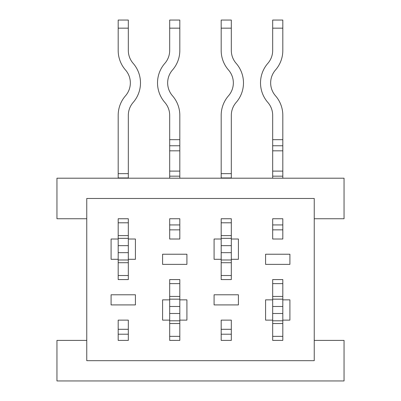 <?xml version="1.0" encoding="UTF-8"?>
<svg xmlns="http://www.w3.org/2000/svg" width="401" height="401" viewBox="0 0 401 401"><rect width="100%" height="100%" fill="white"/><g stroke="black" fill="none" stroke-linecap="round" stroke-linejoin="round"><path stroke-width="0.6" d="M118.185 259.297L118.185 279.572L128.32 279.572L128.32 259.297L135.418 259.297L135.418 239.021L128.32 239.021L128.32 218.745L118.185 218.745L118.185 239.021L111.087 239.021L111.087 259.297L118.185 259.297L118.185 245.653L128.32 245.653L128.32 259.297M118.185 320.123L118.185 340.399L128.32 340.399L128.32 320.123L118.185 320.123L118.185 329.296L128.32 329.296L128.32 320.123M86.756 198.475L86.756 360.674L314.244 360.674L314.244 198.475L86.756 198.475M221.182 259.297L221.182 279.572L231.317 279.572L231.317 259.297L238.415 259.297L238.415 239.021L231.317 239.021L231.317 218.745L221.182 218.745L221.182 239.021L214.084 239.021L214.084 259.297L221.182 259.297L221.182 245.653L231.317 245.653L231.317 259.297M221.182 320.123L221.182 340.399L231.317 340.399L231.317 320.123L221.182 320.123L221.182 329.296L231.317 329.296L231.317 320.123M111.087 294.78L111.087 304.915L135.418 304.915L135.418 294.78L111.087 294.78M265.582 254.229L265.582 264.369L289.913 264.369L289.913 254.229L265.582 254.229M214.084 294.78L214.084 304.915L238.415 304.915L238.415 294.78L214.084 294.78M162.585 254.229L162.585 264.369L186.916 264.369L186.916 254.229L162.585 254.229M169.683 218.745L169.683 239.021L179.818 239.021L179.818 218.745L169.683 218.745L169.683 224.936L179.818 224.936L179.818 218.745L169.683 218.745M272.68 218.745L272.68 239.021L282.815 239.021L282.815 218.745L272.68 218.745L272.68 224.936L282.815 224.936L282.815 218.745L272.68 218.745M179.818 320.123L186.916 320.123L186.916 299.848L179.818 299.848L179.818 279.572L169.683 279.572L169.683 299.848L162.585 299.848L162.585 320.123L169.683 320.123L169.683 340.399L179.818 340.399L179.818 313.497L169.683 313.497L169.683 299.848M282.815 320.123L289.913 320.123L289.913 299.848L282.815 299.848L282.815 279.572L272.68 279.572L272.68 299.848L265.582 299.848L265.582 320.123L272.68 320.123L272.68 340.399L282.815 340.399L282.815 313.497L272.68 313.497L272.68 299.848M314.244 218.745L344.048 218.745L344.048 178.199L56.952 178.199L56.952 218.745L86.756 218.745M86.756 340.399L56.952 340.399L56.952 380.95L344.048 380.95L344.048 340.399L314.244 340.399M118.185 340.399L118.185 334.208L128.32 334.208L128.32 340.399L118.185 340.399M118.185 279.572L118.185 275.517L128.32 275.517L128.32 279.572L118.185 279.572M118.185 239.021L118.185 245.653M118.185 218.756L128.32 218.745L118.185 218.756M118.185 178.199L118.185 115.343A29.739 29.739 0 0 1 125.513 95.789A19.599 19.599 0 0 0 125.513 70.015A29.739 29.739 0 0 1 118.185 50.461L118.185 20.05L128.32 20.05L128.32 50.461A19.599 19.599 0 0 0 133.152 63.348A29.739 29.739 0 0 1 133.152 102.456A19.599 19.599 0 0 0 128.32 115.343L128.32 178.199M128.32 28.16L118.185 28.16M128.32 239.021L128.32 245.653M118.185 222.801L128.32 222.801M221.182 340.399L221.182 334.208L231.317 334.208L231.317 340.399L221.182 340.399M221.182 279.572L221.182 275.517L231.317 275.517L231.317 279.572L221.182 279.572M221.182 239.021L221.182 245.653M221.182 218.756L231.317 218.745L221.182 218.756M221.182 178.199L221.182 115.343A29.739 29.739 0 0 1 228.515 95.789A19.599 19.599 0 0 0 228.515 70.015A29.739 29.739 0 0 1 221.182 50.461L221.182 20.05L231.317 20.05L231.317 50.461A19.599 19.599 0 0 0 236.149 63.348A29.739 29.739 0 0 1 236.149 102.456A19.599 19.599 0 0 0 231.317 115.343L231.317 178.199M231.317 28.16L221.182 28.16M231.317 239.021L231.317 245.653M221.182 222.801L231.317 222.801M282.815 20.05L282.815 28.16L272.68 28.16L272.68 20.05L282.815 20.05M272.68 340.394L282.815 340.399L272.68 340.394M272.68 320.123L272.68 313.497M272.68 283.627L272.68 279.572L282.815 279.572L282.815 283.627L272.68 283.627M272.68 239.021L272.68 229.853L282.815 229.853L282.815 239.021M272.68 178.199L272.68 115.343A19.599 19.599 0 0 0 267.848 102.456A29.739 29.739 0 0 1 267.848 63.348A19.599 19.599 0 0 0 272.68 50.461L272.68 28.16M272.68 145.758L282.815 145.758L282.815 115.343A29.739 29.739 0 0 0 275.487 95.789A19.599 19.599 0 0 1 275.487 70.015A29.739 29.739 0 0 0 282.815 50.461L282.815 28.16M282.815 145.758L282.815 176.169L272.68 176.169M282.815 178.199L282.815 176.169M282.815 313.497L282.815 299.848M282.815 336.344L272.68 336.344M179.818 20.05L179.818 28.16L169.683 28.16L169.683 20.05L179.818 20.05M169.683 340.394L179.818 340.399L169.683 340.394M169.683 320.123L169.683 313.497M169.683 283.627L169.683 279.572L179.818 279.572L179.818 283.627L169.683 283.627M169.683 239.021L169.683 229.853L179.818 229.853L179.818 239.021M169.683 178.199L169.683 115.343A19.599 19.599 0 0 0 164.851 102.456A29.739 29.739 0 0 1 164.851 63.348A19.599 19.599 0 0 0 169.683 50.461L169.683 28.16M169.683 145.758L179.818 145.758L179.818 115.343A29.739 29.739 0 0 0 172.485 95.789A19.599 19.599 0 0 1 172.485 70.015A29.739 29.739 0 0 0 179.818 50.461L179.818 28.16M179.818 145.758L179.818 176.169L169.683 176.169M179.818 178.199L179.818 176.169M179.818 313.497L179.818 299.848M179.818 336.344L169.683 336.344M118.185 173.648L128.32 173.648M118.185 177.949L128.32 177.949M118.185 262.715L128.32 262.715M118.185 235.603L128.32 235.603M118.185 252.67L128.32 252.67M221.182 173.648L231.317 173.648M221.182 177.949L231.317 177.949M221.182 262.715L231.317 262.715M221.182 235.603L231.317 235.603M221.182 252.67L231.317 252.67M282.815 139.673L272.68 139.673M282.815 171.102L272.68 171.102M282.815 296.429L272.68 296.429M282.815 306.479L272.68 306.479M282.815 323.542L272.68 323.542M282.815 150.826L272.68 150.826M179.818 139.673L169.683 139.673M179.818 171.102L169.683 171.102M179.818 296.429L169.683 296.429M179.818 306.479L169.683 306.479M179.818 323.542L169.683 323.542M179.818 150.826L169.683 150.826M128.32 259.983L118.185 259.983M128.32 238.339L118.185 238.339M231.317 259.983L221.182 259.983M231.317 238.339L221.182 238.339M272.68 299.161L282.815 299.161M272.68 320.81L282.815 320.81M169.683 299.161L179.818 299.161M169.683 320.81L179.818 320.81"/></g></svg>
